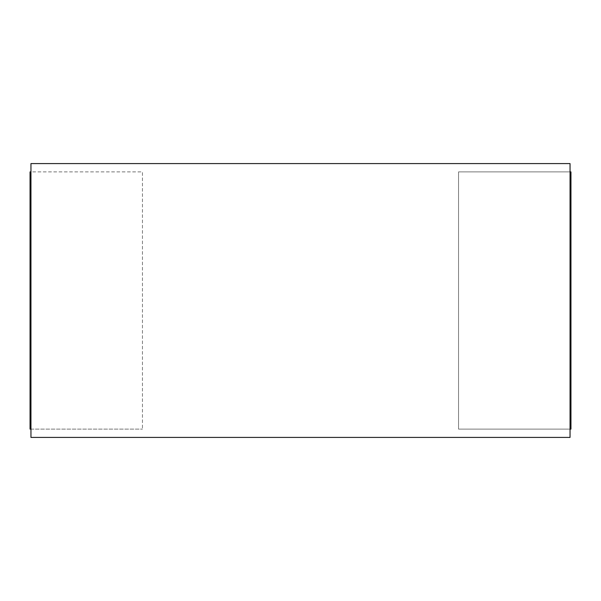 <?xml version="1.0" encoding="UTF-8"?>
<svg xmlns="http://www.w3.org/2000/svg" width="601" height="601" viewBox="0 0 601 601"><rect width="100%" height="100%" fill="white"/><g stroke="black" fill="none" stroke-linecap="round" stroke-linejoin="round"><path stroke-width="0.45" stroke-dasharray="3 2.25" d="M30.951 163.585L30.951 437.415L570.048 437.415L570.048 163.585L30.951 163.585M570.048 171.886L458.548 171.886L458.548 429.114L570.95 429.114L570.95 171.886L458.548 171.886L458.548 429.114L570.048 429.114M30.951 429.114L142.452 429.114L30.05 429.114L30.05 171.886L142.452 171.886L142.452 429.114L142.452 171.886L30.951 171.886"/><path stroke-width="0.9" d="M30.951 437.415L30.951 163.585L570.048 163.585L570.048 437.415L30.951 437.415M570.048 171.886L570.95 171.886L570.95 429.114L570.048 429.114M30.951 171.886L30.05 171.886L30.05 429.114L30.951 429.114"/></g></svg>
